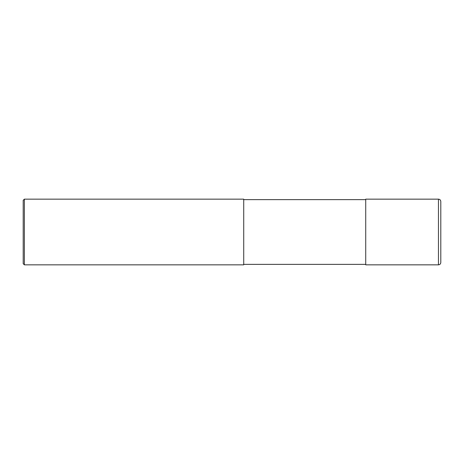 <?xml version="1.0" encoding="UTF-8"?>
<svg xmlns="http://www.w3.org/2000/svg" width="464" height="464" viewBox="0 0 464 464"><rect width="100%" height="100%" fill="white"/><g stroke="black" fill="none" stroke-linecap="round" stroke-linejoin="round"><path stroke-width="0.35" stroke-dasharray="2.32 1.74" d="M440.8 262.496L440.8 232M438.457 264.845L438.457 199.155M365.725 199.624L365.725 264.845M243.728 199.624L243.728 264.845M24.372 264.845L24.372 199.155M23.2 263.674L23.2 232"/><path stroke-width="0.7" d="M438.457 199.155C439.878 199.294 440.661 200.077 440.8 201.504L440.8 262.496C440.661 263.923 439.878 264.706 438.457 264.845L365.725 264.845L365.725 199.155L438.457 199.155L438.457 264.845M243.728 199.624L365.725 199.624M243.728 199.155L243.728 264.845L24.372 264.845L24.372 199.155L243.728 199.155M24.372 264.845L23.2 263.674L23.2 200.326L24.372 199.155M243.728 264.376L365.725 264.376"/></g></svg>

